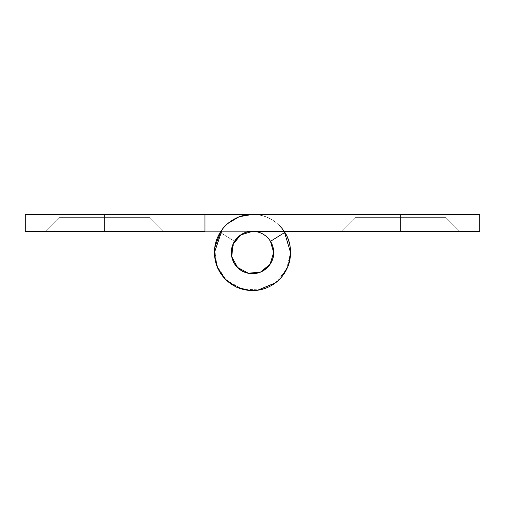<?xml version="1.0" encoding="UTF-8"?>
<svg xmlns="http://www.w3.org/2000/svg" width="505" height="505" viewBox="0 0 505 505"><rect width="100%" height="100%" fill="white"/><g stroke="black" fill="none" stroke-linecap="round" stroke-linejoin="round"><path stroke-width="0.38" stroke-dasharray="2.52 1.89" d="M400.478 217.617L400.478 214.448L355.028 214.448L400.478 214.448L355.028 214.448L400.478 214.448L400.478 217.617L355.028 217.617L400.478 217.617L355.028 217.617L400.478 217.617L400.478 231.359L341.285 231.359L400.478 231.359L341.285 231.359L400.478 231.359L400.478 217.617L355.028 217.617L400.478 217.617L355.028 217.617L400.478 217.617L400.478 214.448L355.028 214.448L400.478 214.448L355.028 214.448L400.478 214.448L400.478 217.617L355.028 217.617L400.478 217.617L355.028 217.617L400.478 217.617L400.478 231.359L341.285 231.359L400.478 231.359L341.285 231.359L400.478 231.359L400.478 217.617L355.028 217.617L445.928 217.617L400.478 217.617L445.928 217.617L400.478 217.617L400.478 231.359L459.67 231.359L341.285 231.359L459.67 231.359L341.285 231.359L459.67 231.359L400.478 231.359L459.67 231.359L400.478 231.359L400.478 217.617L445.928 217.617L400.478 217.617L445.928 217.617L400.478 217.617L400.478 214.448L355.028 214.448L445.928 214.448L355.028 214.448L445.928 214.448L400.478 214.448L445.928 214.448L400.478 214.448L445.928 214.448L400.478 214.448L400.478 217.617L445.928 217.617L400.478 217.617L445.928 217.617L400.478 217.617L400.478 231.359L459.67 231.359L400.478 231.359L459.67 231.359L400.478 231.359L400.478 217.617L445.928 217.617L400.478 217.617L445.928 217.617L400.478 217.617L400.478 214.448L445.928 214.448L400.478 214.448L445.928 214.448L400.478 214.448L400.478 217.617M270.453 241.346L273.641 252.5L270.453 241.346L284.82 232.42A38.052 38.052 0 0 1 252.5 290.552A38.052 38.052 0 0 1 214.448 252.5A38.052 38.052 0 0 1 252.5 214.448A38.052 38.052 0 0 0 214.448 252.5A38.052 38.052 0 0 0 252.5 290.552A38.052 38.052 0 0 0 284.82 232.42L270.453 241.346L284.82 232.42A38.052 38.052 0 0 1 290.552 252.5A38.052 38.052 0 0 0 284.82 232.42A38.052 38.052 0 0 1 290.552 252.5C290.552 263.01 286.834 271.974 279.404 279.404C271.974 286.834 263.01 290.552 252.5 290.552C241.99 290.552 233.026 286.834 225.596 279.404C218.166 271.974 214.448 263.01 214.448 252.5A38.052 38.052 0 0 0 252.5 290.552A38.052 38.052 0 0 0 284.82 232.42L270.453 241.346A21.141 21.141 0 0 1 273.641 252.5L270.453 241.346A21.141 21.141 0 0 1 273.641 252.5C274.013 260.34 269.664 266.855 260.593 272.031C250.512 274.783 242.836 273.255 237.552 267.448C231.744 262.164 230.217 254.488 232.969 244.407C238.145 235.336 244.66 230.987 252.5 231.359L300.065 231.359L252.5 231.359C246.661 231.359 241.68 233.424 237.552 237.552C233.424 241.68 231.359 246.661 231.359 252.5A21.141 21.141 0 0 1 252.5 231.359C246.661 231.359 241.68 233.424 237.552 237.552C233.424 241.68 231.359 246.661 231.359 252.5C231.808 259.134 233.872 264.121 237.552 267.448C242.836 273.255 250.512 274.783 260.593 272.031C269.664 266.855 274.013 260.34 273.641 252.5A21.141 21.141 0 0 0 270.453 241.346M220.78 231.359L225.596 225.596C233.026 218.166 241.99 214.448 252.5 214.448A38.052 38.052 0 0 0 214.448 252.5L214.745 247.463M252.374 214.448L479.75 214.448L300.065 214.448L300.065 231.359L252.5 231.359L479.75 231.359L252.5 231.359C262.96 230.413 274.587 242.04 273.641 252.5L270.074 264.248L260.593 272.031L248.378 273.23L237.552 267.448C241.68 271.576 246.661 273.641 252.5 273.641C258.339 273.641 263.32 271.576 267.448 267.448C271.576 263.32 273.641 258.339 273.641 252.5C274.587 242.04 262.96 230.413 252.5 231.359C262.96 230.413 274.587 242.04 273.641 252.5C274.587 242.04 262.96 230.413 252.5 231.359L204.935 231.359L252.5 231.359C258.339 231.359 263.32 233.424 267.448 237.552C271.576 241.68 273.641 246.661 273.641 252.5C275.313 264.816 258.08 277.819 246.699 272.826C237.634 270.093 232.521 263.32 231.359 252.5A21.141 21.141 0 0 1 252.5 231.359L204.935 231.359L204.935 214.448L252.462 214.448L25.25 214.448L25.25 231.359L252.5 231.359C258.339 231.359 263.32 233.424 267.448 237.552C263.32 233.424 258.339 231.359 252.5 231.359C246.661 231.359 241.68 233.424 237.552 237.552C233.424 241.68 231.359 246.661 231.359 252.5C231.808 259.134 233.872 264.121 237.552 267.448C242.836 273.255 250.512 274.783 260.593 272.031C269.664 266.855 274.013 260.34 273.641 252.5C275.313 264.816 258.08 277.819 246.699 272.826C234.396 271.059 226.619 250.922 234.547 241.346L231.359 252.5C231.359 258.339 233.424 263.32 237.552 267.448C241.68 271.576 246.661 273.641 252.5 273.641C258.339 273.641 263.32 271.576 267.448 267.448C271.576 263.32 273.641 258.339 273.641 252.5C273.641 259.519 270.838 265.144 265.232 269.373C259.627 273.603 253.453 274.752 246.699 272.826C239.944 270.901 235.305 266.665 232.78 260.113C230.248 253.56 230.842 247.305 234.547 241.346C226.619 250.922 234.396 271.059 246.699 272.826C258.08 277.819 275.313 264.816 273.641 252.5C273.641 246.661 271.576 241.68 267.448 237.552C271.576 241.68 273.641 246.661 273.641 252.5C273.641 259.519 270.838 265.144 265.232 269.373C259.627 273.603 253.453 274.752 246.699 272.826C239.944 270.901 235.305 266.665 232.78 260.113C230.248 253.56 230.842 247.305 234.547 241.346L220.18 232.42A38.052 38.052 0 0 0 242.059 289.087A38.052 38.052 0 0 0 290.552 252.5A38.052 38.052 0 0 1 242.059 289.087A38.052 38.052 0 0 1 220.18 232.42A38.052 38.052 0 0 0 252.5 290.552A38.052 38.052 0 0 0 290.552 252.5A38.052 38.052 0 0 1 252.5 290.552A38.052 38.052 0 0 1 220.18 232.42L234.547 241.346L220.18 232.42L234.547 241.346L220.18 232.42L214.619 248.933L217.005 266.204L226.84 280.597L242.059 289.087L259.469 289.908L275.421 282.876L286.556 269.468L290.552 252.5A38.052 38.052 0 0 0 252.5 214.448L300.065 214.448L300.065 231.359L300.065 214.448L300.065 231.359L300.065 214.448L300.065 231.359L252.5 231.359L240.752 234.926L232.969 244.407L231.77 256.622L237.552 267.448C241.68 271.576 246.661 273.641 252.5 273.641C258.339 273.641 263.32 271.576 267.448 267.448C271.576 263.32 273.641 258.339 273.641 252.5C273.641 246.661 271.576 241.68 267.448 237.552C263.32 233.424 258.339 231.359 252.5 231.359L25.25 231.359L25.25 214.448M479.75 231.359L479.75 214.448L479.75 231.359M284.22 231.359L279.391 225.577C271.955 218.147 262.972 214.436 252.462 214.448L300.065 214.448L300.065 231.359L300.065 214.448L252.5 214.448C244.805 214.448 237.76 216.588 231.359 220.862C224.959 225.135 220.287 230.829 217.346 237.937C214.398 245.045 213.678 252.374 215.18 259.923C216.683 267.473 220.155 273.962 225.596 279.404L225.596 279.404C231.037 284.845 237.527 288.317 245.077 289.82C252.626 291.322 259.955 290.602 267.063 287.654C274.171 284.713 279.865 280.041 284.138 273.641C288.412 267.24 290.552 260.195 290.552 252.5A38.052 38.052 0 0 0 252.462 214.448L204.935 214.448L204.935 231.359L252.5 231.359C258.339 231.359 263.32 233.424 267.448 237.552C271.576 241.68 273.641 246.661 273.641 252.5A21.141 21.141 0 0 0 252.5 231.359A21.141 21.141 0 0 0 231.359 252.5C231.359 258.339 233.424 263.32 237.552 267.448C241.68 271.576 246.661 273.641 252.5 273.641C258.339 273.641 263.32 271.576 267.448 267.448C271.576 263.32 273.641 258.339 273.641 252.5C275.313 264.816 258.08 277.819 246.699 272.826C237.634 270.093 232.521 263.32 231.359 252.5L234.547 241.346A21.141 21.141 0 0 0 231.359 252.5C231.359 258.339 233.424 263.32 237.552 267.448C241.68 271.576 246.661 273.641 252.5 273.641C258.339 273.641 263.32 271.576 267.448 267.448C271.576 263.32 273.641 258.339 273.641 252.5A21.141 21.141 0 0 1 252.5 273.641A21.141 21.141 0 0 1 231.359 252.5C231.359 258.339 233.424 263.32 237.552 267.448C233.424 263.32 231.359 258.339 231.359 252.5M226.038 279.846L242.059 289.087L259.469 289.908L275.421 282.876L286.556 269.468L290.552 252.5A38.052 38.052 0 0 0 252.5 214.448L252.5 214.448C263.01 214.448 271.974 218.166 279.404 225.596C271.974 218.166 263.01 214.448 252.5 214.448A38.052 38.052 0 0 1 290.552 252.5C290.552 263.01 286.834 271.974 279.404 279.404L275.629 282.762L279.404 279.404C271.974 286.834 263.01 290.552 252.5 290.552L249.483 290.444L252.5 290.552C241.99 290.552 233.026 286.834 225.596 279.404C218.166 271.974 214.448 263.01 214.448 252.5A38.052 38.052 0 0 1 220.18 232.42L234.547 241.346L220.18 232.42L214.619 248.933L217.005 266.204L224.353 278.116M257.537 290.255L252.5 290.552L257.537 290.255M214.556 255.505L214.448 252.5L214.556 255.505M222.244 229.365L227.805 223.532M104.522 217.617L104.522 214.448L59.072 214.448L104.522 214.448L59.072 214.448L104.522 214.448L104.522 217.617L59.072 217.617L104.522 217.617L59.072 217.617L104.522 217.617L104.522 231.359L45.33 231.359L104.522 231.359L45.33 231.359L104.522 231.359L104.522 217.617L59.072 217.617L104.522 217.617L59.072 217.617L104.522 217.617L104.522 214.448L59.072 214.448L104.522 214.448L59.072 214.448L104.522 214.448L104.522 217.617L59.072 217.617L104.522 217.617L59.072 217.617L104.522 217.617L104.522 231.359L45.33 231.359L104.522 231.359L45.33 231.359L104.522 231.359L104.522 217.617L59.072 217.617L149.972 217.617L104.522 217.617L149.972 217.617L104.522 217.617L104.522 231.359L45.33 231.359L163.715 231.359L45.33 231.359L163.715 231.359L104.522 231.359L163.715 231.359L104.522 231.359L163.715 231.359L104.522 231.359L104.522 217.617L149.972 217.617L104.522 217.617L149.972 217.617L104.522 217.617L104.522 214.448L59.072 214.448L149.972 214.448L59.072 214.448L149.972 214.448L104.522 214.448L149.972 214.448L104.522 214.448L104.522 217.617L149.972 217.617L104.522 217.617L149.972 217.617L104.522 217.617L104.522 231.359L163.715 231.359L104.522 231.359L163.715 231.359L104.522 231.359L104.522 217.617L149.972 217.617L104.522 217.617L149.972 217.617L104.522 217.617L104.522 214.448L149.972 214.448L104.522 214.448L149.972 214.448L104.522 214.448L104.522 217.617M279.404 225.596C271.974 218.166 263.01 214.448 252.5 214.448L204.935 214.448L204.935 231.359L204.935 214.448M234.547 241.346L220.18 232.42A38.052 38.052 0 0 0 214.448 252.5M233.657 242.905L231.827 248.005M355.028 214.448L355.028 217.617L341.285 231.359L355.028 217.617L355.028 214.448M459.67 231.359L445.928 217.617L445.928 214.448L445.928 217.617L459.67 231.359M59.072 214.448L59.072 217.617L45.33 231.359L59.072 217.617L59.072 214.448M163.715 231.359L149.972 217.617L149.972 214.448L149.972 217.617L163.715 231.359"/><path stroke-width="0.76" d="M231.359 252.5A21.141 21.141 0 0 0 252.5 273.641A21.141 21.141 0 0 0 270.453 241.346L284.82 232.42A38.052 38.052 0 0 1 290.552 252.5A38.052 38.052 0 0 0 284.82 232.42L270.453 241.346L273.641 252.5C274.013 260.34 269.664 266.855 260.593 272.031C250.512 274.783 242.836 273.255 237.552 267.448C231.744 262.164 230.217 254.488 232.969 244.407C238.145 235.336 244.66 230.987 252.5 231.359L479.75 231.359L479.75 214.448L252.538 214.448C244.843 214.442 237.792 216.569 231.391 220.843C224.984 225.11 220.306 230.804 217.358 237.912C214.404 245.02 213.678 252.348 215.174 259.898C216.67 267.448 220.142 273.944 225.577 279.391C231.019 284.839 237.514 288.311 245.064 289.82C252.607 291.322 259.942 290.602 267.05 287.661C274.164 284.713 279.858 280.041 284.138 273.647C288.412 267.246 290.552 260.195 290.552 252.5A38.052 38.052 0 0 1 252.487 290.552A38.052 38.052 0 0 1 214.448 252.475A38.052 38.052 0 0 1 252.538 214.448L479.75 214.448L479.75 231.359L252.5 231.359C258.339 231.359 263.32 233.424 267.448 237.552C271.576 241.68 273.641 246.661 273.641 252.5L270.074 264.248L260.593 272.031L248.378 273.23L237.552 267.448L231.77 256.622L232.969 244.407L240.752 234.926L252.5 231.359C246.661 231.359 241.68 233.424 237.552 237.552C233.424 241.68 231.359 246.661 231.359 252.5A21.141 21.141 0 0 1 252.5 231.359A21.141 21.141 0 0 1 273.641 252.5C273.641 258.339 271.576 263.32 267.448 267.448C263.32 271.576 258.339 273.641 252.5 273.641C246.661 273.641 241.68 271.576 237.552 267.448C233.424 263.32 231.359 258.339 231.359 252.5L231.827 248.005M214.745 247.463L220.78 231.359M279.404 225.596C286.834 233.026 290.552 241.99 290.552 252.5C290.552 241.99 286.834 233.026 279.404 225.596C286.834 233.026 290.552 241.99 290.552 252.5L288.279 265.794L281.462 277.201L288.279 265.794L290.552 252.5L284.22 231.359M275.629 282.762L257.537 290.255L275.629 282.762M249.483 290.444L236.624 287.212L225.64 279.454L236.624 287.212L249.483 290.444M225.577 279.391L217.794 268.389L214.556 255.505L217.794 268.389L225.577 279.391M214.448 252.5L222.244 229.365M227.805 223.532L239.155 216.74L252.374 214.448M204.935 214.448L204.935 231.359L25.25 231.359L25.25 214.448L252.462 214.448L25.25 214.448L25.25 231.359L204.935 231.359L204.935 214.448L25.25 214.448M224.353 278.116L226.038 279.846M234.547 241.346L233.657 242.905"/></g></svg>
